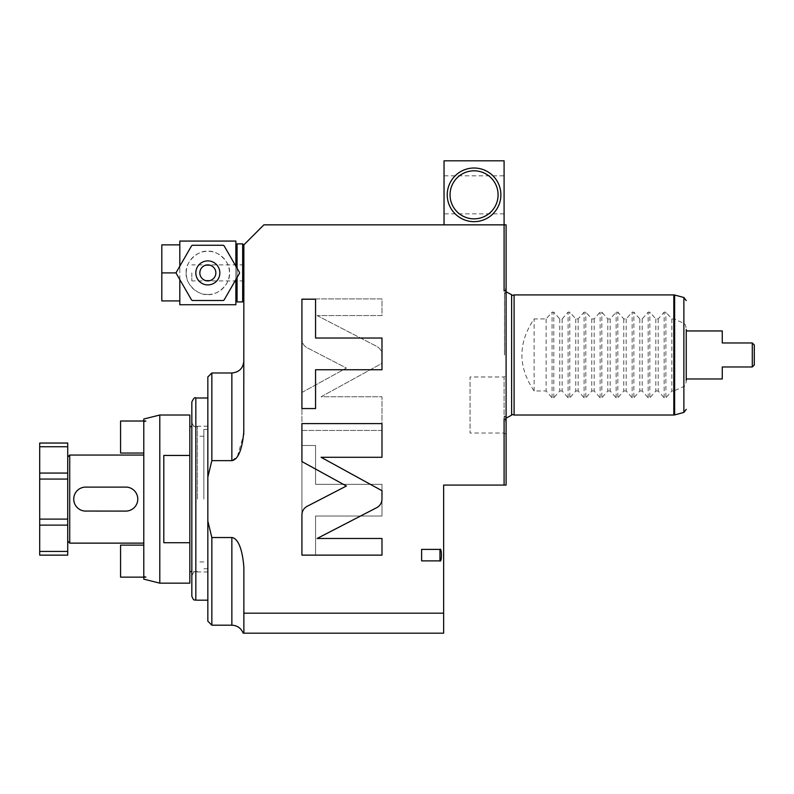 <?xml version="1.0" encoding="UTF-8"?>
<svg xmlns="http://www.w3.org/2000/svg" width="794" height="794" viewBox="0 0 794 794"><rect width="100%" height="100%" fill="white"/><g stroke="black" fill="none" stroke-linecap="round" stroke-linejoin="round"><path stroke-width="0.6" stroke-dasharray="3.97 2.98" d="M444.035 224.851L504.091 224.851L444.035 224.851L444.035 160.805L504.091 160.805L504.091 224.851L506.096 224.851L506.096 290.912L504.091 290.912L504.091 224.851L504.091 290.912L504.091 224.851L263.886 224.851L243.867 244.87L243.867 430.884M443.638 613.186L243.867 613.186L243.867 633.195L443.638 633.195L443.638 485.074L506.096 485.074L506.096 290.912M506.096 354.968L506.096 286.912L506.096 354.968M506.096 375.83L506.096 434.189L506.096 375.83L504.091 376.981L504.091 433.028L504.091 376.981L470.058 376.981L470.058 433.028L470.058 376.981M504.091 175.811L504.091 213.844L504.091 175.811L444.035 175.811L444.035 213.844L444.035 175.811M506.096 419.014L504.091 419.014L504.091 485.074M243.867 613.186L243.867 567.293C241.654 540.019 234.24 537.915 231.858 537.538L231.858 625.196M211.849 625.196L211.849 537.538L231.858 537.538M211.849 537.538L207.839 521.102L207.839 477.065L211.849 460.639L231.858 460.639L231.858 372.982M231.888 460.639L237.376 456.451L243.758 434.318M421.624 549.379L421.624 560.882L439.965 560.882C441.901 562.926 441.901 547.354 439.965 549.379L421.624 549.379L421.624 560.882L421.624 549.379M317.124 315.575L376.773 346.412C380.118 348.298 381.854 351.147 381.983 354.987L381.983 363.344L321.084 396.772L381.983 396.772L381.983 430.457L301.918 430.457L301.918 392.474L346.422 368.049L307.129 347.732C303.784 345.856 302.048 342.998 301.918 339.167L301.918 298.921L381.983 298.921L381.983 315.575L317.124 315.575L376.773 346.412C380.118 348.298 381.854 351.147 381.983 354.987L381.983 363.344L321.084 396.772L381.983 396.772L381.983 430.457L301.918 430.457L301.918 392.474L346.422 368.049L307.129 347.732C303.784 345.856 302.048 342.998 301.918 339.167L301.918 298.921L381.983 298.921L381.983 315.575L317.124 315.575M315.555 484.31L381.983 484.31L381.983 516.021L315.555 516.021L315.555 554.837L301.918 554.837L301.918 445.494L315.555 445.494L315.555 484.31L381.983 484.31L381.983 516.021L315.555 516.021L315.555 554.837L301.918 554.837L301.918 445.494L315.555 445.494L315.555 484.31M242.666 243.867L242.666 301.918M237.069 301.918L237.069 243.867M237.069 277.523L237.069 268.273M235.868 245.068L235.868 300.718L235.868 245.068M235.868 279.607L235.868 304.727M235.868 241.068L235.868 266.188M186.223 272.898C184.813 283.458 198.093 295.874 207.839 294.514C217.586 295.874 230.865 283.458 229.456 272.898C230.865 262.328 217.586 249.921 207.839 251.281C198.093 249.921 184.813 262.328 186.223 272.898M179.821 279.607L179.821 266.188M179.821 241.068L179.821 304.727M207.839 294.514A21.617 21.617 0 0 0 229.456 272.898A21.617 21.617 0 0 0 207.839 251.281A21.617 21.617 0 0 0 186.223 272.898A21.617 21.617 0 0 0 207.839 294.514M179.821 245.822L179.821 271.945L179.821 245.822M179.821 244.87L161.807 244.87L161.807 272.898L176.218 272.898M179.821 300.916L161.807 300.916L161.807 272.898M223.243 300.519L192.436 300.519A31.631 31.631 0 0 1 191.622 300.043L176.218 273.374A31.631 31.631 0 0 1 176.218 272.421L191.622 245.743A31.631 31.631 0 0 1 192.436 245.277L223.243 245.277A31.631 31.631 0 0 1 224.067 245.743L239.46 272.421A31.631 31.631 0 0 1 239.46 273.374L224.067 300.043A31.631 31.631 0 0 1 223.243 300.519M207.839 284.907A12.009 12.009 0 0 0 219.849 272.898A12.009 12.009 0 0 0 207.839 260.889A12.009 12.009 0 0 0 195.83 272.898A12.009 12.009 0 0 0 207.839 284.907M205.835 280.649L205.011 280.381M202.877 279.17L202.291 278.674M201.785 278.138L201.348 277.572M200.971 276.997L200.654 276.421M200.396 275.836L200.187 275.25M200.028 274.655L199.919 274.069M215.76 274.069L215.65 274.655M215.492 275.25L215.293 275.836M215.035 276.421L214.717 276.997M214.34 277.572L213.894 278.138M213.388 278.674L212.812 279.17M210.668 280.381L209.844 280.649M243.867 272.898L243.867 280.907L243.867 272.898M191.83 272.898L191.83 280.907L191.83 272.898M199.919 271.727L200.028 271.131M200.187 270.546L200.396 269.96M200.654 269.374L200.971 268.789M201.348 268.213L201.785 267.657M202.291 267.121L202.877 266.615M205.011 265.404L205.835 265.146M209.844 265.146L210.668 265.404M212.812 266.615L213.388 267.121M213.894 267.657L214.34 268.213M214.717 268.789L215.035 269.374M215.293 269.96L215.492 270.546M215.65 271.131L215.76 271.727M243.867 567.293L243.867 633.195L243.867 567.293M207.839 477.065L207.839 521.102M211.849 460.639L211.849 372.982M191.83 596.165L191.83 402.002M191.83 499.089L191.83 422.219L191.83 499.089M207.839 499.089L207.839 426.229L207.839 499.089M203.84 499.089L203.84 429.425L203.84 499.089M197.428 499.089L197.428 426.626L197.428 499.089M189.826 489.779L189.826 426.626L189.826 489.779L189.826 455.448L163.802 455.448L163.802 542.719L163.802 455.448L163.802 542.719L189.826 542.719L189.826 508.398L189.826 571.551L189.826 489.779M189.826 415.014L189.826 455.448M159.802 415.014L159.802 583.153M143.783 419.014L143.783 421.019L145.878 421.019L143.783 421.564L143.783 576.613L145.878 577.149L120.569 577.149L120.569 545.121L143.783 545.121L143.783 576.613L143.783 545.121M143.783 453.046L143.783 421.564L143.783 453.046L120.569 453.046L120.569 421.019L143.783 421.019M143.783 499.089L143.783 455.051L143.783 499.089M143.783 577.149L143.783 579.154M189.826 583.153L189.826 542.719M69.723 543.126L69.723 455.051M84.71 487.119L83.688 487.248M82.675 487.476L81.673 487.784M80.71 488.181L79.767 488.667M78.874 489.233L78.03 489.878M77.246 490.593L76.75 491.119M76.532 491.377L75.887 492.22M75.321 493.114L74.835 494.047M74.438 495.019L74.13 496.012M73.902 497.024L73.733 499.089M125.77 487.079L85.742 487.079M137.739 498.106L137.62 497.133M137.422 496.171L137.144 495.228M136.786 494.305L136.429 493.55M136.35 493.402L135.843 492.538M135.258 491.724L134.613 490.96M133.898 490.245L133.134 489.59M132.31 489.015L131.685 488.638M131.447 488.499L130.553 488.072M129.63 487.714L128.678 487.437M127.715 487.238L126.752 487.119M126.802 511.048L127.824 510.919M128.836 510.701L129.839 510.383M130.802 509.986L131.744 509.51M132.638 508.944L133.481 508.299M134.265 507.584L134.732 507.088M134.98 506.79L135.625 505.957M136.191 505.063L136.677 504.121M137.074 503.158L137.382 502.155M137.6 501.143L137.779 499.089M73.773 500.061L73.892 501.034M74.09 501.997L74.368 502.949M74.725 503.872L75.093 504.647M75.162 504.766L75.668 505.629M76.254 506.443L76.899 507.217M77.614 507.932L78.378 508.577M79.201 509.162L79.837 509.55M80.065 509.669L80.958 510.105M81.881 510.463L82.834 510.741M83.787 510.939L84.76 511.058M125.77 511.098L85.742 511.098M67.728 443.042L67.728 479.07L39.7 479.07L67.728 479.07L67.728 462.118L67.728 541.121L67.728 499.089L67.728 519.107L39.7 519.107L39.7 555.135M67.728 446.734L39.7 446.734L39.7 519.107L67.728 519.107L39.7 519.107M67.728 479.07L39.7 479.07M67.728 519.107L67.728 555.135M67.728 551.433L39.7 551.433M39.7 443.042L39.7 446.734M474.068 221.655A26.827 26.827 0 0 0 500.885 194.828A26.827 26.827 0 0 0 474.068 168.01A26.827 26.827 0 0 0 447.24 194.828A26.827 26.827 0 0 0 474.068 221.655M474.068 170.809A24.018 24.018 0 0 1 498.086 194.828A24.018 24.018 0 0 1 474.068 218.846A24.018 24.018 0 0 1 450.049 194.828A24.018 24.018 0 0 1 474.068 170.809M504.091 213.844L444.035 213.844M317.124 538.481L376.773 507.634C380.118 505.758 381.854 502.9 381.983 499.059L381.983 490.712L321.084 457.284L381.983 457.284L381.983 423.589L301.918 423.589L301.918 461.572L346.422 486.007L307.129 506.324C303.784 508.2 302.048 511.048 301.918 514.879L301.918 555.135L381.983 555.135L381.983 538.481L317.124 538.481M315.555 369.746L381.983 369.746L381.983 338.026L315.555 338.026L315.555 299.209L301.918 299.209L301.918 408.563L315.555 408.563L315.555 369.746M504.567 354.968L504.597 292.48L504.597 354.968M511.515 354.968L511.515 414.329L511.515 354.968M514.095 415.014L514.095 294.911M559.74 318.93L559.74 390.995L553.775 397.804L552.078 397.804L546.123 390.995L534.114 390.995C517.857 366.977 517.857 342.958 534.114 318.93L546.123 318.93L552.078 312.131L553.775 312.131L559.74 318.93L562.142 318.93L568.097 312.131L569.794 312.131L575.749 318.93L578.151 318.93L584.106 312.131L585.803 312.131L591.768 318.93L594.17 318.93L600.125 312.131L601.822 312.131L607.777 318.93L610.179 318.93L616.134 312.131L617.831 312.131L623.786 318.93L626.188 318.93L632.153 312.131L633.85 312.131L639.805 318.93L642.207 318.93L648.162 312.131L649.859 312.131L655.814 318.93L658.216 318.93L664.171 312.131L665.878 312.131L671.833 318.93L674.642 319.119L683.872 323.426C685.143 323.734 685.927 325.758 686.244 329.49L686.244 380.435C685.927 384.177 685.143 386.202 683.872 386.499L673.808 390.995L673.808 415.014M559.74 390.995L562.142 390.995L568.097 397.804L569.794 397.804L569.794 312.131M575.749 318.93L575.749 390.995L569.794 397.804M575.749 390.995L578.151 390.995L584.106 397.804L585.803 397.804L585.803 312.131M591.768 318.93L591.768 390.995L585.803 397.804M591.768 390.995L594.17 390.995L600.125 397.804L601.822 397.804L601.822 312.131M607.777 318.93L607.777 390.995L601.822 397.804M607.777 390.995L610.179 390.995L616.134 397.804L617.831 397.804L617.831 312.131M623.786 318.93L623.786 390.995L617.831 397.804M623.786 390.995L626.188 390.995L632.153 397.804L633.85 397.804L633.85 312.131M639.805 318.93L639.805 390.995L633.85 397.804M639.805 390.995L642.207 390.995L648.162 397.804L649.859 397.804L649.859 312.131M655.814 318.93L655.814 390.995L649.859 397.804M655.814 390.995L658.216 390.995L664.171 397.804L665.878 397.804L665.878 312.131M671.833 318.93L671.833 390.995L665.878 397.804M671.833 390.995L673.808 390.995M686.244 378.986L686.244 330.949M722.272 378.986L722.272 366.977L752.295 366.977L752.295 342.958L722.272 342.958L722.272 330.949M752.295 342.958L754.3 344.953L754.3 364.972L752.295 366.977M658.216 318.93L658.216 390.995M642.207 318.93L642.207 390.995M626.188 318.93L626.188 390.995M610.179 318.93L610.179 390.995M594.17 318.93L594.17 390.995M578.151 318.93L578.151 390.995M562.142 318.93L562.142 390.995M546.123 318.93L546.123 390.995M534.114 390.995L534.114 318.93M506.096 434.189L504.091 433.028L470.058 433.028M195.83 600.175L195.83 398.002M195.83 499.089L195.83 426.229L195.83 499.089M67.728 473.065L39.7 473.065M67.728 525.112L39.7 525.112M439.965 549.379L439.965 560.882M673.808 294.911L673.808 318.93M674.642 319.119L674.642 295.021M674.642 414.905L674.642 390.817M683.872 386.499L683.872 412.433M683.872 297.492L683.872 323.426M664.171 397.804L664.171 312.131M648.162 397.804L648.162 312.131M632.153 397.804L632.153 312.131M616.134 397.804L616.134 312.131M600.125 397.804L600.125 312.131M584.106 397.804L584.106 312.131M568.097 397.804L568.097 312.131M553.775 397.804L553.775 312.131M552.078 397.804L552.078 312.131M243.867 280.907L191.83 280.907M243.867 264.888L191.83 264.888M207.839 571.948L195.83 571.948C194.56 571.154 193.23 572.494 191.83 575.948M207.839 426.229L195.83 426.229C194.103 426.626 192.773 425.286 191.83 422.219M207.839 429.425L203.84 429.425M207.839 568.742L203.84 568.742M203.84 436.234L197.428 436.234M203.84 561.934L197.428 561.934M197.428 426.626L191.83 426.626M197.428 571.551L191.83 571.551M506.096 291.775L504.567 294.018L504.488 293.314L506.096 286.912M506.096 418.15L504.567 415.917L504.488 416.612L506.096 423.013M504.488 354.968L504.488 293.314L504.488 354.968M511.614 295.576L511.614 414.349"/><path stroke-width="1.19" d="M506.096 290.912L506.096 224.851L504.091 224.851L504.091 290.912L506.096 290.912L506.096 419.014L504.091 419.014L504.091 485.074L443.638 485.074L443.638 633.195L243.867 633.195L243.867 613.186L443.638 613.186M504.091 485.074L506.096 485.074L506.096 419.014M243.758 434.318L243.867 244.87L263.886 224.851L504.091 224.851L504.091 160.805L444.035 160.805L444.035 224.851M243.867 430.884C241.654 458.148 234.24 460.262 231.858 460.639L231.888 460.639M243.867 300.718L242.666 301.918L242.666 243.867L243.867 245.068M242.666 301.918L237.069 301.918L237.069 277.523M242.666 243.867L237.069 243.867L235.868 245.068M237.069 268.273L237.069 243.867M237.069 301.918L235.868 300.718M179.821 279.607L179.821 304.727L235.868 304.727L235.868 279.607M235.868 266.188L235.868 241.068L179.821 241.068L179.821 244.87L161.807 244.87L161.807 300.916L179.821 300.916M179.821 266.188L179.821 244.87M176.218 272.898L161.807 272.898M223.243 300.519L192.436 300.519A31.631 31.631 0 0 1 191.622 300.043L176.218 273.374A31.631 31.631 0 0 1 176.218 272.421L191.622 245.743A31.631 31.631 0 0 1 192.436 245.277L223.243 245.277A31.631 31.631 0 0 1 224.067 245.743L239.46 272.421A31.631 31.631 0 0 1 239.46 273.374L224.067 300.043A31.631 31.631 0 0 1 223.243 300.519M207.839 284.907A12.009 12.009 0 0 0 219.849 272.898A12.009 12.009 0 0 0 207.839 260.889A12.009 12.009 0 0 0 195.83 272.898A12.009 12.009 0 0 0 207.839 284.907M215.839 272.481L215.849 272.898A8.009 8.009 0 0 1 207.839 280.907A8.009 8.009 0 0 1 199.83 272.898A8.009 8.009 0 0 1 207.839 264.888A8.009 8.009 0 0 1 215.849 272.898L215.839 273.315M205.835 280.649L205.835 280.649A8.009 8.009 0 0 0 209.844 280.649L205.835 280.649M205.011 280.381L204.237 280.044M203.522 279.637L202.877 279.17M202.291 278.674L201.785 278.138M201.348 277.572L200.971 276.997M200.654 276.421L200.396 275.836M200.187 275.25L200.028 274.655M199.919 274.069L199.86 273.483M199.85 273.315L199.85 272.481M215.829 273.483L215.76 274.069M215.65 274.655L215.492 275.25M215.293 275.836L215.035 276.421M214.717 276.997L214.34 277.572M213.894 278.138L213.388 278.674M212.812 279.17L212.157 279.637M211.442 280.044L210.668 280.381M199.86 272.312L199.919 271.727M200.028 271.131L200.187 270.546M200.396 269.96L200.654 269.374M200.971 268.789L201.348 268.213M201.785 267.657L202.291 267.121M202.877 266.615L203.522 266.159M204.237 265.742L205.011 265.404M205.835 265.146L205.835 265.146A8.009 8.009 0 0 1 209.844 265.146L205.835 265.146M210.668 265.404L211.442 265.742M212.157 266.159L212.812 266.615M213.388 267.121L213.894 267.657M214.34 268.213L214.717 268.789M215.035 269.374L215.293 269.96M215.492 270.546L215.65 271.131M215.76 271.727L215.829 272.312M211.849 460.639L207.839 477.065L207.839 621.186L207.839 376.981L211.849 372.982L211.849 460.639L231.858 460.639L231.858 372.982C239.153 372.267 243.163 368.267 243.867 360.972M207.839 521.102L211.849 537.538L231.858 537.538C233.982 537.627 241.743 540.138 243.867 567.293L243.867 613.186M439.965 560.882L421.624 560.882L421.624 549.379L439.965 549.379C441.901 547.344 441.901 562.906 439.965 560.882L439.965 549.379M317.124 538.481L376.773 507.634C380.118 505.758 381.854 502.9 381.983 499.059L381.983 490.712L321.084 457.284L381.983 457.284L381.983 423.589L301.918 423.589L301.918 461.572L346.422 486.007L307.129 506.324C303.784 508.2 302.048 511.048 301.918 514.879L301.918 555.135L381.983 555.135L381.983 538.481L317.124 538.481M315.555 369.746L381.983 369.746L381.983 338.026L315.555 338.026L315.555 299.209L301.918 299.209L301.918 408.563L315.555 408.563L315.555 369.746M211.849 537.538L211.849 625.196L231.858 625.196L231.858 537.538M207.839 376.981L207.839 477.065M191.83 499.089L191.83 596.165C194.252 602.259 194.51 599.083 195.83 600.175L195.83 398.002C194.927 396.95 193.587 398.28 191.83 402.002L191.83 499.089M189.826 542.719L189.826 455.448L163.802 455.448L163.802 542.719L189.826 542.719L189.826 583.153L159.802 583.153L159.802 415.014L189.826 415.014L189.826 455.448M143.783 545.121L120.569 545.121L120.569 577.149L145.878 577.149L143.783 576.613L143.783 421.564L145.878 421.019L120.569 421.019L120.569 453.046L143.783 453.046M143.783 421.019L143.783 419.014L159.802 415.014M159.802 583.153L143.783 579.154L143.783 577.149M143.783 455.051L69.723 455.051L69.723 543.126L143.783 543.126M126.752 487.119L84.71 487.119M83.688 487.248L82.675 487.476M81.673 487.784L80.71 488.181M79.767 488.667L78.874 489.233M78.03 489.878L77.246 490.593M75.887 492.22L75.321 493.114M74.835 494.047L74.438 495.019M74.13 496.012L73.902 497.024M137.779 499.089L137.739 498.106M137.62 497.133L137.422 496.171M137.144 495.228L136.786 494.305M135.843 492.538L135.258 491.724M134.613 490.96L133.898 490.245M133.134 489.59L132.31 489.015M130.553 488.072L129.63 487.714M128.678 487.437L127.715 487.238M84.76 511.058L125.77 511.098A12.009 12.009 0 0 0 137.779 499.089A12.009 12.009 0 0 0 125.77 487.079M125.77 511.098L126.802 511.048M127.824 510.919L128.836 510.701M129.839 510.383L130.802 509.986M131.744 509.51L132.638 508.944M133.481 508.299L134.265 507.584M135.625 505.957L136.191 505.063M136.677 504.121L137.074 503.158M137.382 502.155L137.6 501.143M73.733 499.089L73.773 500.061M73.892 501.034L74.09 501.997M74.368 502.949L74.725 503.872M75.668 505.629L76.254 506.443M76.899 507.217L77.614 507.932M78.378 508.577L79.201 509.162M80.958 510.105L81.881 510.463M82.834 510.741L83.787 510.939M85.742 487.079A12.009 12.009 0 0 0 73.733 499.089A12.009 12.009 0 0 0 85.742 511.098M67.728 446.734L67.728 551.433L39.7 551.433L39.7 443.042L67.728 443.042L67.728 446.734L39.7 446.734M67.728 479.07L39.7 479.07M67.728 519.107L39.7 519.107M39.7 551.433L39.7 555.135L67.728 555.135L67.728 551.433M474.068 168.01A26.827 26.827 0 0 1 500.885 194.828A26.827 26.827 0 0 1 474.068 221.655A26.827 26.827 0 0 1 447.24 194.828A26.827 26.827 0 0 1 474.068 168.01M474.068 218.846A24.018 24.018 0 0 0 498.086 194.828A24.018 24.018 0 0 0 474.068 170.809A24.018 24.018 0 0 0 450.049 194.828A24.018 24.018 0 0 0 474.068 218.846M511.614 295.576L514.095 294.911L514.095 415.014L673.808 415.014L673.808 294.911L674.642 295.021L674.642 414.905L673.808 415.014M514.095 294.911L673.808 294.911M686.244 380.435L686.244 329.49M686.244 330.949L686.244 378.986L722.272 378.986L722.272 366.977L752.295 366.977L752.295 342.958L722.272 342.958L722.272 330.949L686.244 330.949M752.295 366.977L754.3 364.972L754.3 344.953L752.295 342.958M67.728 473.065L39.7 473.065M67.728 525.112L39.7 525.112M674.642 414.905L683.872 412.433L683.872 297.492L674.642 295.021M243.182 633.195C241.098 628.143 237.327 625.474 231.858 625.196M207.839 621.186L211.849 625.196M211.849 372.982L231.858 372.982M207.839 398.002L195.83 398.002M207.839 600.175L195.83 600.175M191.83 426.626L189.826 426.626M191.83 571.551L189.826 571.551M67.728 541.121L69.723 543.126M67.728 457.046L69.723 455.051M506.096 418.15L511.614 415.173L511.614 294.753L506.096 291.775M511.614 414.349L514.095 415.014M683.872 412.433L686.244 409.337M683.872 297.492L686.244 300.589"/></g></svg>
